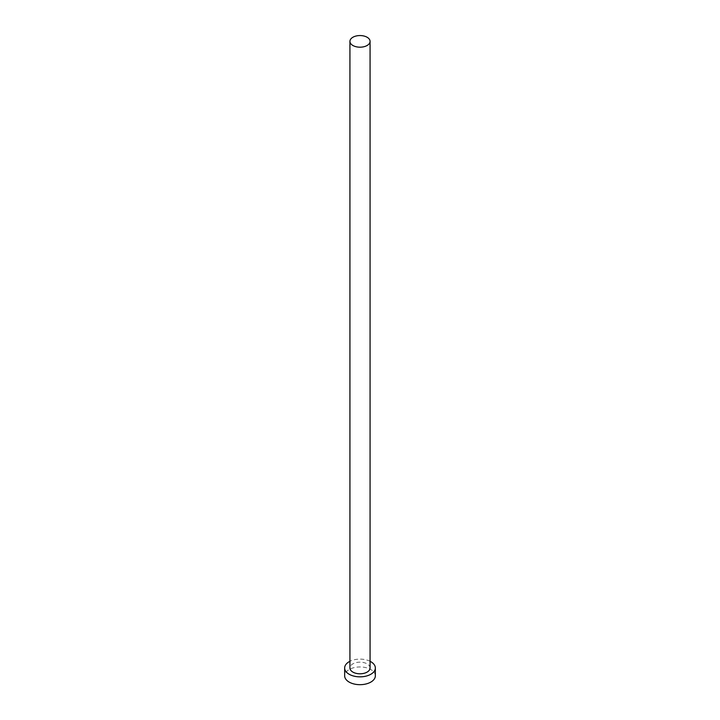 <?xml version="1.0" encoding="UTF-8"?>
<svg xmlns="http://www.w3.org/2000/svg" width="720" height="720" viewBox="0 0 720 720"><rect width="100%" height="100%" fill="white"/><g stroke="black" fill="none" stroke-linecap="round" stroke-linejoin="round"><path stroke-width="0.54" stroke-dasharray="3.6 2.7" d="M370.071 667.98A10.071 5.814 0 0 0 367.119 663.867A10.071 5.814 0 0 0 356.148 662.607A10.071 5.814 0 0 0 349.929 667.98M375.345 675.81A15.345 8.865 0 0 0 370.854 669.546A15.345 8.865 0 0 0 354.123 667.629A15.345 8.865 0 0 0 344.655 675.81M370.071 661.293A15.345 8.865 0 0 0 349.929 661.293"/><path stroke-width="1.08" d="M352.881 45.486A10.071 5.814 0 0 0 363.852 46.746A10.071 5.814 0 0 0 370.071 41.373A10.071 5.814 0 0 0 367.119 37.26A10.071 5.814 0 0 0 356.148 36A10.071 5.814 0 0 0 349.929 41.373A10.071 5.814 0 0 0 352.881 45.486M349.929 41.373L349.929 667.98A10.071 5.814 0 0 0 352.881 672.093A10.071 5.814 0 0 0 363.852 673.353A10.071 5.814 0 0 0 370.071 667.98L370.071 41.373M349.929 661.293A15.345 8.865 0 0 0 344.655 667.98A15.345 8.865 0 0 0 349.146 674.244A15.345 8.865 0 0 0 365.877 676.17A15.345 8.865 0 0 0 375.345 667.98A15.345 8.865 0 0 0 370.854 661.716A15.345 8.865 0 0 0 370.071 661.293M344.655 667.98L344.655 675.81A15.345 8.865 0 0 0 349.146 682.083A15.345 8.865 0 0 0 365.877 684A15.345 8.865 0 0 0 375.345 675.81L375.345 667.98"/></g></svg>
